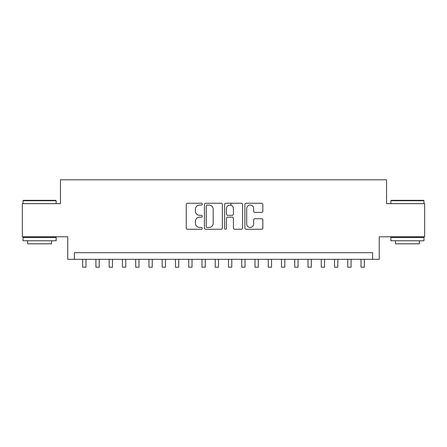 <?xml version="1.0" encoding="UTF-8"?>
<svg xmlns="http://www.w3.org/2000/svg" width="447" height="447" viewBox="0 0 447 447"><rect width="100%" height="100%" fill="white"/><g stroke="black" fill="none" stroke-linecap="round" stroke-linejoin="round"><path stroke-width="0.67" d="M202.29 204.145A0.911 0.911 0 0 0 201.379 203.234L187.556 203.234A1.302 1.302 0 0 0 186.254 204.53L186.254 227.953A1.302 1.302 0 0 0 187.556 229.255L201.379 229.255A0.911 0.911 0 0 0 202.29 228.344A0.911 0.911 0 0 0 201.379 227.434L199.591 227.434A4.163 4.163 0 0 1 195.428 223.271L195.428 221.315A4.163 4.163 0 0 1 199.591 217.153L201.379 217.153A0.911 0.911 0 0 0 202.29 216.242A0.911 0.911 0 0 0 201.379 215.331L199.591 215.331A4.163 4.163 0 0 1 195.428 211.168L195.428 209.218A4.163 4.163 0 0 1 199.591 205.056L201.379 205.056A0.911 0.911 0 0 0 202.29 204.145M261.523 212.403A1.302 1.302 0 0 0 262.825 211.101L262.825 204.53A1.302 1.302 0 0 0 261.523 203.234L246.174 203.234A1.302 1.302 0 0 0 244.872 204.53L244.872 227.953A1.302 1.302 0 0 0 246.174 229.255L261.523 229.255A1.302 1.302 0 0 0 262.825 227.953L262.825 220.013A1.302 1.302 0 0 0 261.523 218.717L254.952 218.717A1.302 1.302 0 0 0 253.656 220.013L253.656 223.953A3.481 3.481 0 0 1 250.175 227.434A3.481 3.481 0 0 1 246.694 223.953L246.694 208.531A3.481 3.481 0 0 1 250.175 205.056A3.481 3.481 0 0 1 253.656 208.531L253.656 211.101A1.302 1.302 0 0 0 254.952 212.403L261.523 212.403M372.625 259.321L379.252 259.321L379.252 236.787L424.65 236.787L424.65 203.648L386.543 203.648L386.543 179.789L60.457 179.789L60.457 203.648L22.35 203.648L22.35 236.787L67.748 236.787L67.748 259.321L372.625 259.321L372.625 252.695L74.375 252.695L74.375 259.321M222.36 204.53A1.302 1.302 0 0 0 221.058 203.234L205.709 203.234A1.302 1.302 0 0 0 204.408 204.53L204.408 227.953A1.302 1.302 0 0 0 205.709 229.255L221.058 229.255A1.302 1.302 0 0 0 222.36 227.953L222.36 204.53M225.942 203.234L241.291 203.234A1.302 1.302 0 0 1 242.592 204.53L242.592 227.953A1.302 1.302 0 0 1 241.291 229.255L234.72 229.255A1.302 1.302 0 0 1 233.423 227.953L233.423 218.454A1.302 1.302 0 0 0 232.122 217.153L227.763 217.153A1.302 1.302 0 0 0 226.461 218.454L226.461 228.344A0.911 0.911 0 0 1 225.551 229.255A0.911 0.911 0 0 1 224.64 228.344L224.64 204.53A1.302 1.302 0 0 1 225.942 203.234M207.14 205.056A0.911 0.911 0 0 0 206.229 205.966L206.229 226.523A0.911 0.911 0 0 0 207.14 227.434L209.023 227.434A4.163 4.163 0 0 0 213.191 223.271L213.191 209.218A4.163 4.163 0 0 0 209.023 205.056L207.14 205.056M233.423 208.598A3.481 3.481 0 0 0 229.942 205.117A3.481 3.481 0 0 0 226.461 208.598L226.461 214.029A1.302 1.302 0 0 0 227.763 215.331L232.122 215.331A1.302 1.302 0 0 0 233.423 214.029L233.423 208.598M82.661 259.321L82.661 267.211L85.975 267.211L85.975 259.321M23.412 200.334L55.752 200.334L56.149 200.737L23.015 200.737L23.412 200.334M39.582 240.765L23.015 240.765L23.015 237.452L56.149 237.452L56.149 240.765L39.582 240.765M51.511 240.765L51.511 243.816L27.653 243.816L27.653 240.765M391.248 200.334L423.588 200.334L423.985 200.737L390.851 200.737L391.248 200.334M407.418 240.765L390.851 240.765L390.851 237.452L423.985 237.452L423.985 240.765L407.418 240.765M419.347 240.765L419.347 243.816L395.489 243.816L395.489 240.765M95.915 259.321L95.915 267.211L99.228 267.211L99.228 259.321M109.174 259.321L109.174 267.211L112.488 267.211L112.488 259.321M122.428 259.321L122.428 267.211L125.741 267.211L125.741 259.321M135.681 259.321L135.681 267.211L138.995 267.211L138.995 259.321M148.94 259.321L148.94 267.211L152.254 267.211L152.254 259.321M162.194 259.321L162.194 267.211L165.507 267.211L165.507 259.321M175.447 259.321L175.447 267.211L178.761 267.211L178.761 259.321M188.707 259.321L188.707 267.211L192.02 267.211L192.02 259.321M201.96 259.321L201.96 267.211L205.274 267.211L205.274 259.321M215.214 259.321L215.214 267.211L218.527 267.211L218.527 259.321M230.926 205.262L230.926 203.234M228.473 259.321L228.473 267.211L231.786 267.211L231.786 259.321M241.726 259.321L241.726 267.211L245.04 267.211L245.04 259.321M254.98 259.321L254.98 267.211L258.293 267.211L258.293 259.321M268.239 259.321L268.239 267.211L271.553 267.211L271.553 259.321M281.493 259.321L281.493 267.211L284.806 267.211L284.806 259.321M294.746 259.321L294.746 267.211L298.06 267.211L298.06 259.321M308.005 259.321L308.005 267.211L311.319 267.211L311.319 259.321M321.259 259.321L321.259 267.211L324.572 267.211L324.572 259.321M334.512 259.321L334.512 267.211L337.826 267.211L337.826 259.321M347.772 259.321L347.772 267.211L351.085 267.211L351.085 259.321M361.025 259.321L361.025 267.211L364.339 267.211L364.339 259.321M23.015 203.648L23.015 200.737M30.569 237.452L30.569 236.787M48.594 237.452L48.594 236.787M56.149 203.648L56.149 200.737M390.851 203.648L390.851 200.737M398.406 237.452L398.406 236.787M416.431 237.452L416.431 236.787M423.985 203.648L423.985 200.737"/></g></svg>
